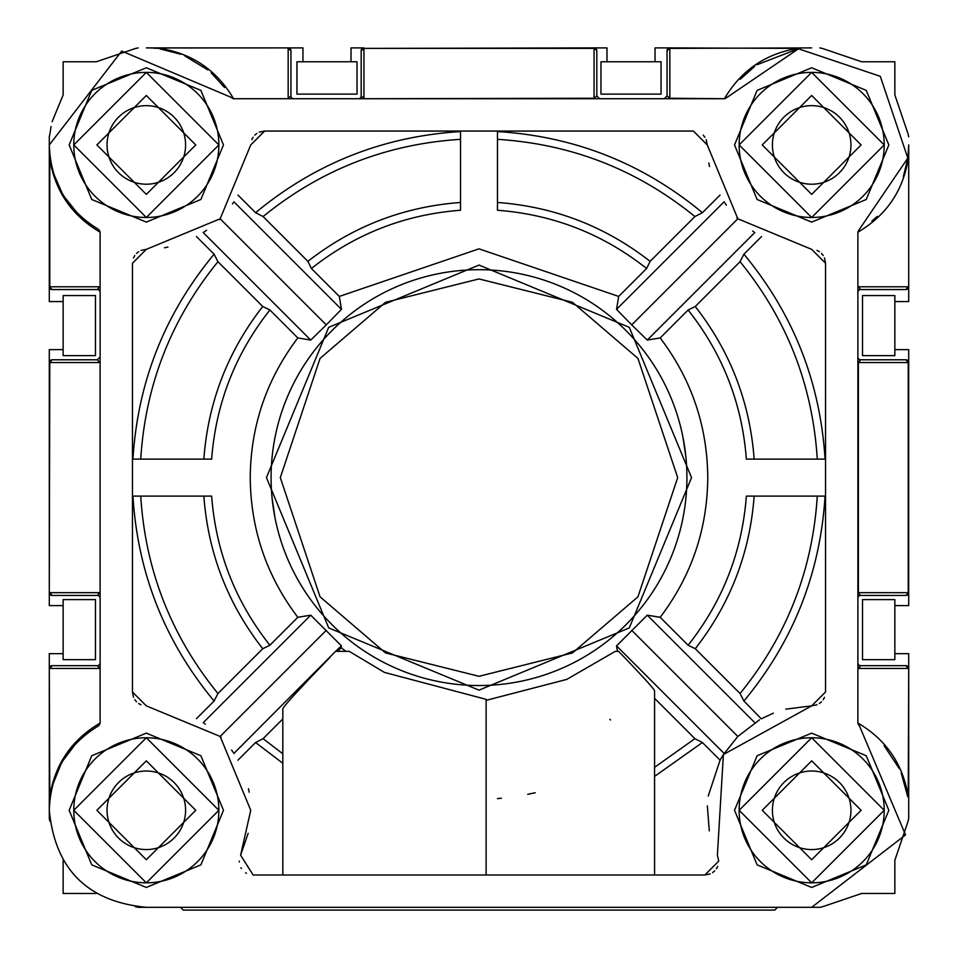 <?xml version="1.0" encoding="UTF-8"?>
<svg xmlns="http://www.w3.org/2000/svg" width="958" height="958" viewBox="0 0 958 958"><rect width="100%" height="100%" fill="white"/><g stroke="black" fill="none" stroke-linecap="round" stroke-linejoin="round"><path stroke-width="1.44" d="M486.113 700.346L566.789 679.402L615.299 651.344L618.617 651.344C641.932 675.558 653.919 688.706 654.577 690.814L654.577 874.989M691.544 477.611L629.298 327.325L479 265.067L328.702 327.325L266.456 477.611L328.702 627.909L479 690.155L629.298 627.909L691.544 477.611M341.132 647.752L337.683 651.344L345.994 651.344L341.132 647.752L341.455 645.884L310.727 615.168L297.818 617.299C266.552 575.986 250.685 529.427 250.23 477.611C250.685 425.807 266.552 379.248 297.818 337.935L310.727 340.066L326.283 324.894L341.455 309.338L339.324 296.429L479 248.841L618.676 296.429L616.545 309.338L631.717 324.894L647.273 340.066L660.182 337.935C691.448 379.248 707.315 425.807 707.77 477.611C707.315 529.427 691.448 575.986 660.182 617.299L647.273 615.168L616.545 645.884L617.467 651.344L616.76 651.344M486.113 874.989L486.113 699.34L384.457 672.408L349.227 651.344L335.587 651.344L233.908 753.431M248.182 833.292L240.614 855.171L250.745 810.3L220.16 736.451L146.323 705.866L132.455 692.011L133.509 697.316M275.066 437.052L276 432.645M286.897 398.049L288.669 393.906M306.117 362.1L308.656 358.376M331.971 330.594L335.192 327.444M363.477 304.728L367.249 302.273M399.426 285.52L403.605 283.843M438.441 273.689L442.859 272.85M479 269.689L483.503 269.737M519.559 273.689L523.966 274.611M558.574 285.52L562.705 287.28M594.523 304.728L598.235 307.267M626.029 330.594L629.178 333.803M651.883 362.1L654.35 365.86M671.103 398.049L672.779 402.216M682.934 437.052L685.928 457.217M888.844 144.933L866.248 199.492L811.677 222.1L757.119 199.492L734.523 144.933L757.119 90.363L811.677 67.767L866.248 90.363L888.844 144.933M884.222 144.933A72.545 72.545 0 0 1 811.677 217.478A72.545 72.545 0 0 1 739.133 144.933A72.545 72.545 0 0 1 811.677 72.389A72.545 72.545 0 0 1 884.222 144.933L811.677 217.478L739.133 144.933L811.677 72.389L884.222 144.933M223.477 144.933L200.881 199.492L146.323 222.1L91.752 199.492L69.156 144.933L91.752 90.363L146.323 67.767L200.881 90.363L223.477 144.933M218.867 144.933A72.545 72.545 0 0 1 146.323 217.478A72.545 72.545 0 0 1 73.778 144.933A72.545 72.545 0 0 1 146.323 72.389A72.545 72.545 0 0 1 218.867 144.933L146.323 217.478L73.778 144.933L146.323 72.389L218.867 144.933M223.477 810.3L200.881 864.858L146.323 887.455L91.752 864.858L69.156 810.3L91.752 755.73L146.323 733.133L200.881 755.73L223.477 810.3M218.867 810.3A72.545 72.545 0 0 1 146.323 882.833A72.545 72.545 0 0 1 73.778 810.3A72.545 72.545 0 0 1 146.323 737.756A72.545 72.545 0 0 1 218.867 810.3L146.323 882.833L73.778 810.3L146.323 737.756L218.867 810.3M888.844 810.3L866.248 864.858L811.677 887.455L757.119 864.858L734.523 810.3L757.119 755.73L811.677 733.133L866.248 755.73L888.844 810.3M884.222 810.3A72.545 72.545 0 0 1 811.677 882.833A72.545 72.545 0 0 1 739.133 810.3A72.545 72.545 0 0 1 811.677 737.756A72.545 72.545 0 0 1 884.222 810.3L811.677 882.833L739.133 810.3L811.677 737.756L884.222 810.3M49.289 809.522L49.289 668.445L49.78 796.361C55.049 764.268 71.67 739.935 99.62 723.338L98.698 725.745C67.012 745.037 50.546 773.226 49.289 810.3C55.037 869.229 87.382 901.574 146.323 907.322L811.677 907.322L905.538 834.909L858.38 723.338C886.342 739.935 902.951 764.28 908.232 796.373L908.711 668.445A2.778 2.778 0 0 0 905.945 665.666L908.232 668.445L858.38 668.445L860.655 665.666L905.945 665.666A2.778 2.778 0 0 1 908.711 668.445L908.711 653.655L894.856 653.655L894.856 659.667L862.511 659.667L862.511 599.6L894.856 599.6L894.856 605.6L908.711 605.6L908.711 592.667L905.945 595.433L860.655 595.433A2.778 2.778 0 0 0 857.889 598.211M153.304 48.151L160.237 48.391C192.33 53.66 216.676 70.281 233.273 98.243L121.702 51.073L49.289 144.933C50.546 182.008 67.012 210.185 98.698 229.477L99.62 231.896C71.67 215.299 55.049 190.953 49.78 158.872L49.78 286.789L99.62 286.789L97.345 289.555L52.067 289.555L49.289 286.789L49.289 145.688L50.235 158.489L49.289 145.712M77.802 213.634L64.354 196.869M62.246 193.372L53.684 173.805M52.642 170.225L50.235 158.489M861.122 144.933L811.677 194.378L762.245 144.933L811.677 95.489L861.122 144.933M195.755 144.933L146.323 194.378L96.878 144.933L146.323 95.489L195.755 144.933M195.755 810.3L146.323 859.733L96.878 810.3L146.323 760.856L195.755 810.3M861.122 810.3L811.677 859.733L762.245 810.3L811.677 760.856L861.122 810.3M347.179 651.344L345.994 651.344M535.187 792.733L534.265 792.937M533.977 793.008L527.702 794.314M501.429 798.242L497.477 798.613M654.577 776.387L702.418 742.522L694.909 738.666L654.577 767.322M282.814 763.275L255.582 742.522L237.931 760.185M248.493 788.721L249.164 792.17M239.272 861.122L239.296 861.949M240.949 867.732L241.404 868.523M245.655 872.798L246.434 873.265M785.74 709.148L811.677 705.866L723.398 754.533L717.386 855.171L718.728 861.122L704.872 874.989L253.128 874.989L240.614 855.171M704.872 874.989L710.177 873.924M712.572 872.642L714.668 870.918M716.392 868.822L717.674 866.427M709.303 830.861L707.351 805.87M708.225 796.062L720.069 760.185L702.418 742.522M610.509 719.997L609.923 719.338M694.909 738.666L654.577 698.346M631.717 630.328L737.84 736.451L723.23 754.796M722.56 755.874L720.069 760.185M618.617 651.344L617.467 651.344M682.934 518.182L682 522.577M671.103 557.185L669.331 561.328M651.883 593.134L649.344 596.846M626.029 624.64L622.808 627.789M594.523 650.494L590.751 652.961M558.574 669.714L554.395 671.39M519.559 681.545L515.141 682.371M479 685.545L474.497 685.497M438.441 681.545L434.034 680.623M399.426 669.714L395.295 667.942M363.477 650.494L359.765 647.955M331.971 624.64L328.822 621.419M306.117 593.134L303.65 589.362M286.897 557.185L285.221 553.005M275.066 518.182L272.072 498.004M134.791 699.711L136.515 701.807M138.623 703.531L141.018 704.813M196.438 718.68L214.089 701.028C164.764 641.537 137.724 573.231 132.946 496.1L211.646 496.1C215.885 551.736 235.297 601.444 269.893 645.225L297.818 617.299M297.818 337.935L269.893 309.997C235.297 353.789 215.885 403.498 211.646 459.133L132.946 459.133C137.724 382.002 164.764 313.697 214.089 254.205L196.438 236.542M167.889 247.104L164.441 247.775M132.455 692.011L132.455 263.222L146.323 249.355L141.018 250.409M138.623 251.691L136.515 253.415M134.791 255.523L133.509 257.918M214.089 701.028L217.945 693.52L262.743 648.722L269.893 645.225M205.323 724.14L204.293 723.446M326.283 630.328L220.16 736.451L221.058 737.361M233.848 753.347L233.141 752.281M232.614 751.503L231.62 750.054M341.455 645.884L335.587 651.344M282.814 874.989L282.814 708.776C283.855 705.926 299.662 688.694 330.247 657.092M759.526 719.829L737.84 736.451M660.182 617.299L688.107 645.225L695.257 648.722L740.055 693.52L743.911 701.028L761.287 718.835M146.323 249.355L220.16 218.771L250.745 144.933L264.6 131.066L693.4 131.066L707.255 144.933L737.84 218.771L811.677 249.355L825.545 263.222L825.545 692.011L825.545 263.222L824.491 257.918M823.209 255.523L821.485 253.415M819.377 251.691L816.982 250.409M761.562 236.542L743.911 254.205C793.236 313.685 820.276 382.002 825.054 459.133L746.354 459.133C742.115 403.498 722.703 353.789 688.107 309.997L660.182 337.935M688.107 645.225C722.703 601.444 742.115 551.736 746.354 496.1L825.054 496.1C820.276 573.219 793.236 641.537 743.911 701.028M761.562 718.68L773.334 713.171M825.545 692.011L811.677 705.866L816.982 704.813M819.377 703.531L821.485 701.807M823.209 699.711L824.491 697.316M282.814 718.955L263.091 738.666L282.814 753.802M263.091 738.666L255.582 742.522M230.866 97.309L233.273 98.722L724.727 98.722L727.134 97.309L724.727 98.243C741.324 70.281 765.67 53.66 797.763 48.391L669.834 47.9A2.778 2.778 0 0 0 667.055 50.678L669.834 48.391L811.677 47.9M98.698 725.745L100.111 723.338L100.111 231.896L98.698 229.477M907.813 158.106L908.232 158.848C902.951 190.941 886.342 215.287 858.38 231.896L859.302 229.477L857.889 231.896L857.889 723.338L859.302 725.745M859.302 229.477L907.813 158.106L880.294 76.317L798.505 48.798L727.134 97.309M743.911 254.205L740.055 261.702L695.257 306.5L688.107 309.997M631.717 324.894L737.84 218.771L736.942 217.861M752.677 231.082L753.707 231.788M724.152 201.875L724.859 202.952M725.386 203.731L726.38 205.168M618.676 296.429L646.614 268.503L650.111 261.354L694.909 216.556L702.418 212.7L720.069 195.049M237.931 195.049L255.582 212.7C315.074 163.387 383.392 136.335 460.523 131.569L460.523 210.257C404.875 214.496 355.167 233.908 311.386 268.503L339.324 296.429M646.614 268.503C602.833 233.908 553.125 214.496 497.477 210.257L497.477 131.569C574.608 136.335 642.926 163.375 702.418 212.7M709.507 166.512L708.836 163.052M707.255 144.933L706.202 139.629M704.92 137.233L703.196 135.126M693.4 131.066L264.6 131.066L259.295 132.12M256.9 133.401L254.804 135.126M253.08 137.233L251.798 139.629M255.582 212.7L263.091 216.556L307.889 261.354L311.386 268.503M326.283 324.894L220.16 218.771L219.25 219.669M232.471 203.946L233.177 202.904M203.264 232.459L204.329 231.752M205.12 231.237L206.557 230.231M269.893 309.997L262.743 306.5L217.945 261.702L214.089 254.205M132.946 459.133L140.73 459.133C145.377 385.08 171.123 319.265 217.945 261.702M140.73 459.133L211.646 459.133M203.85 459.133C208.066 402.312 227.693 351.43 262.743 306.5M262.743 648.722C227.693 603.791 208.066 552.922 203.85 496.1L211.646 496.1M132.946 496.1L203.85 496.1M217.945 693.52C171.123 635.956 145.377 570.154 140.73 496.1M825.054 496.1L817.27 496.1C812.624 570.154 786.877 635.956 740.055 693.52M817.27 496.1L754.15 496.1C749.934 552.922 730.307 603.791 695.257 648.722M746.354 496.1L754.15 496.1M695.257 306.5C730.307 351.43 749.934 402.3 754.15 459.133L746.354 459.133M754.15 459.133L825.054 459.133M740.055 261.702C786.877 319.265 812.624 385.08 817.27 459.133M907.765 158.465L903.334 176.811M877.348 216.364L871.888 221.023M908.711 144.933L908.711 286.789L908.711 144.933L908.028 156.477M740.271 79.239L754.676 66.401M757.131 64.689L798.146 48.846M884.15 745.767L899.263 768.532M901.191 772.831L907.765 796.769M52.678 784.841L61.061 763.957M62.917 760.7L75.742 743.707M78.592 740.809L88.459 732.403M159.854 48.846L180.811 54.235M184.726 55.827L207.898 69.946M211.155 72.736L224.591 87.585M146.323 47.9L288.166 47.9L149.688 47.96M497.477 131.569L497.477 139.341C571.543 143.999 637.345 169.734 694.909 216.556M497.477 139.341L497.477 202.473C554.311 206.677 605.181 226.304 650.111 261.354M497.477 210.257L497.477 202.473M307.889 261.354C352.819 226.304 403.689 206.677 460.523 202.473L460.523 210.257M460.523 131.569L460.523 202.473M263.091 216.556C320.655 169.734 386.457 143.999 460.523 139.341M686.922 477.611A207.922 207.922 0 0 0 479 269.689A207.922 207.922 0 0 0 271.078 477.611A207.922 207.922 0 0 0 479 685.545A207.922 207.922 0 0 0 686.922 477.611A207.922 207.922 0 0 0 479 269.689A207.922 207.922 0 0 0 271.078 477.611A207.922 207.922 0 0 0 479 685.545A207.922 207.922 0 0 0 686.922 477.611M664.289 98.722L667.055 95.956L667.055 50.678A2.778 2.778 0 0 1 669.834 47.9L655.044 47.9L655.044 61.767L661.056 61.767L661.056 94.112L600.977 94.112L600.977 61.767L606.989 61.767L606.989 47.9L594.056 47.9L596.822 50.678L596.822 95.956L599.6 98.722M724.727 98.722L669.834 98.243L667.055 95.956M290.945 95.956L288.166 98.243L288.166 48.391L290.945 50.678L290.945 95.956A2.778 2.778 -89.7 0 0 293.711 98.722M358.4 98.722A2.778 2.778 0 0 0 361.178 95.956L361.178 50.678L363.944 48.391L363.944 98.243L361.178 95.956M596.822 95.956L594.056 98.243L363.944 98.722M857.889 357.023A2.778 2.778 0 0 0 860.655 359.789L905.945 359.789L908.232 362.567L908.232 592.667L858.38 592.667L858.38 362.567L860.655 359.789M860.655 289.555L858.38 286.789L908.232 286.789L905.945 289.555L860.655 289.555A2.778 2.778 0 0 0 857.889 292.334M857.889 662.9A2.778 2.778 179.7 0 0 860.655 665.666M860.655 595.433L857.889 592.667M908.711 668.445L908.711 818.431A114.182 114.182 0 0 1 908.088 821.293M777.489 907.322L774.723 910.1L183.277 910.1L180.511 907.322M97.345 665.666L99.62 668.445L49.78 668.445L52.067 665.666L97.345 665.666A2.778 2.778 -179.7 0 0 100.111 662.9M100.111 598.211A2.778 2.778 0 0 0 97.345 595.433L52.067 595.433L49.78 592.667L99.62 592.667L97.345 595.433M97.345 359.789L99.62 362.567L49.78 362.567L52.067 359.789L97.345 359.789L100.111 357.023M100.111 292.334A2.778 2.778 0 0 0 97.345 289.555M49.289 592.667L49.78 362.567L49.289 592.667A2.778 2.778 0 0 0 52.067 595.433A2.778 2.778 0 0 1 49.289 592.667M594.056 98.722L594.056 48.391L363.944 48.391L594.056 47.9A2.778 2.778 0 0 1 596.822 50.678A2.778 2.778 0 0 0 594.056 47.9M857.889 362.567L908.711 362.567L908.711 592.667A2.778 2.778 0 0 1 905.945 595.433A2.778 2.778 0 0 0 908.711 592.667M908.711 286.789A2.778 2.778 0 0 1 905.945 289.555A2.778 2.778 0 0 0 908.711 286.789L908.711 301.566L894.856 301.566L894.856 295.567L862.511 295.567L862.511 355.634L894.856 355.634L894.856 301.566M288.166 47.9A2.778 2.778 0 0 1 290.945 50.678A2.778 2.778 0 0 0 288.166 47.9L302.956 47.9L302.956 61.767L296.944 61.767L296.944 94.112L357.023 94.112L357.023 61.767L302.956 61.767M52.067 665.666A2.778 2.778 0 0 0 49.289 668.445A2.778 2.778 0 0 1 52.067 665.666M52.067 359.789A2.778 2.778 0 0 0 49.289 362.567A2.778 2.778 0 0 1 52.067 359.789M49.289 286.789A2.778 2.778 0 0 0 52.067 289.555A2.778 2.778 0 0 1 49.289 286.789M363.944 47.9A2.778 2.778 0 0 0 361.178 50.678A2.778 2.778 0 0 1 363.944 47.9L351.011 47.9L351.011 61.767M908.711 362.567A2.778 2.778 0 0 0 905.945 359.789A2.778 2.778 0 0 1 908.711 362.567L908.711 349.622L894.856 349.622M764.664 907.322L819.808 907.322A114.182 114.182 0 0 0 822.671 906.699L861.661 893.467L894.856 893.467L894.856 860.272L908.088 821.269M138.192 47.9A114.182 114.182 0 0 0 135.317 48.523L96.339 61.767L63.144 61.767L63.144 94.95L52.115 121.678M51.049 126.528L49.912 133.952A114.182 114.182 0 0 0 49.289 136.802L49.289 301.566L63.144 301.566L63.144 295.567L95.489 295.567L95.489 355.634L63.144 355.634L63.144 349.622L49.289 349.622L49.289 605.6L63.144 605.6L63.144 599.6L95.489 599.6L95.489 659.667L63.144 659.667L63.144 653.655L49.289 653.655L49.289 818.431A114.182 114.182 0 0 0 49.912 821.281M908.711 136.802A114.182 114.182 0 0 0 908.088 133.94L894.856 94.95L894.856 61.767L861.661 61.767L822.659 48.523A114.182 114.182 0 0 0 819.808 47.9M772.411 810.3A39.278 39.278 0 0 0 811.677 849.566A39.278 39.278 0 0 0 850.955 810.3A39.278 39.278 0 0 0 811.677 771.022A39.278 39.278 0 0 0 772.411 810.3M185.589 810.3A39.278 39.278 0 0 1 146.323 849.566A39.278 39.278 0 0 1 107.045 810.3A39.278 39.278 0 0 1 146.323 771.022A39.278 39.278 0 0 1 185.589 810.3M850.955 144.933A39.278 39.278 0 0 1 811.677 184.211A39.278 39.278 0 0 1 772.411 144.933A39.278 39.278 0 0 1 811.677 105.655A39.278 39.278 0 0 1 850.955 144.933M107.045 144.933A39.278 39.278 0 0 0 146.323 184.211A39.278 39.278 0 0 0 185.589 144.933A39.278 39.278 0 0 0 146.323 105.655A39.278 39.278 0 0 0 107.045 144.933M193.336 907.322L138.192 907.322A114.182 114.182 0 0 1 135.341 906.711M894.856 653.655L894.856 605.6M655.044 61.767L606.989 61.767M63.144 301.566L63.144 349.622M63.144 605.6L63.144 653.655M63.144 860.272L63.144 893.467L96.339 893.467M616.545 645.884L724.092 753.431M310.727 615.168L203.18 722.703M647.273 615.168L754.82 722.703M647.273 340.066L754.82 232.519M616.545 309.338L724.092 201.791M341.455 309.338L233.908 201.791M310.727 340.066L203.18 232.519M280.311 477.611L320.056 358.4L385.499 302.309L479 278.934L572.501 302.309L637.944 358.4L677.689 477.611L637.944 596.822L572.501 652.925L479 676.3L385.499 652.925L320.056 596.822L280.311 477.611M669.834 47.9L669.834 98.722M288.166 98.722L233.273 98.722M857.889 286.789L857.889 231.896M857.889 723.338L857.889 668.445M100.111 668.445L100.111 723.338M100.111 362.567L100.111 592.667M100.111 231.896L100.111 286.789"/></g></svg>
